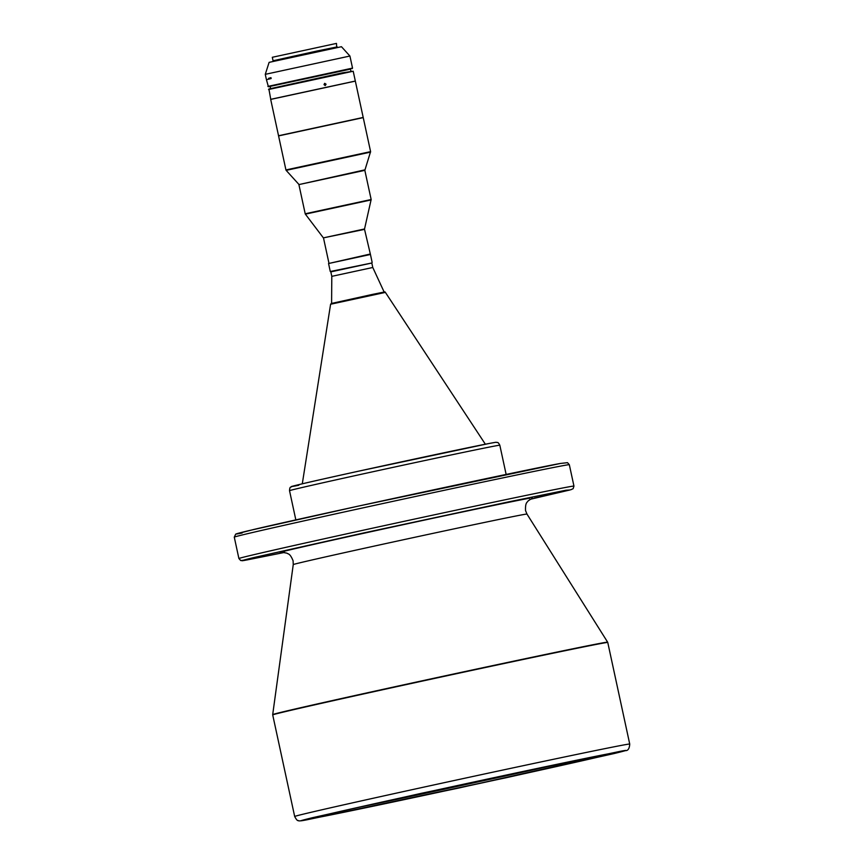 <?xml version="1.0" encoding="UTF-8"?>
<svg xmlns="http://www.w3.org/2000/svg" width="864" height="864" viewBox="0 0 864 864"><rect width="100%" height="100%" fill="white"/><g stroke="black" fill="none" stroke-linecap="round" stroke-linejoin="round"><path stroke-width="1.3" d="M372.784 267.484L371.822 263.034L353.246 266.868L330.836 271.89L331.798 276.35L372.784 267.484L384.145 292.043M556.114 492.383L550.152 493.679L556.114 492.383M370.192 531.641L364.241 532.937L370.192 531.641M263.747 556.297L257.796 557.582L263.747 556.297M542.333 496.379L534.449 498.085L542.333 496.379M486.151 506.704L478.267 508.41L486.151 506.704M279.418 551.891L271.534 553.597L279.418 551.891M611.258 753.278A156.805 1.318 167.8 0 0 443.578 788.551A156.805 1.318 167.8 0 0 310.09 818.737A156.805 1.318 167.8 0 0 315.457 817.938A156.805 1.318 167.8 0 0 484.412 782.395A156.805 1.318 167.8 0 0 616.615 752.468A156.805 1.318 167.8 0 0 611.258 753.278M572.854 760.99A154.991 1.307 -12.2 0 1 502.697 776.531A154.991 1.307 -12.2 0 1 353.462 808.423M371.542 263.066L331.096 271.804M336.463 43.405L272.311 57.283L336.463 43.405L336.69 47.056M273.607 60.696L337.219 46.883M350.471 69.12L268.423 86.756L266.436 79.726L271.145 78.538L270.95 77.641L268.585 78.451M349.92 56.03L341.464 46.71L269.114 62.359L265.27 74.336L349.92 56.03L352.534 68.105L267.872 86.411M268.423 86.756L270.173 86.486M273.715 61.204L273.596 60.642L317.185 50.965L336.679 47.002L336.798 47.563M268.553 89.521L353.203 71.226L342.338 72.868L268.898 88.981L270.745 99.338M355.255 81.065L270.67 99.328M324.486 83.484L325.458 84.348L324.994 85.514M324.011 84.64L325.296 85.482L326.052 84.208L324.778 83.354L324.011 84.64M355.342 81.108L270.691 99.414L355.342 81.108L363.193 117.439L278.543 135.745L270.691 99.414M363.193 117.439L278.575 135.907L363.236 117.612L370.591 151.632L285.93 169.938L278.575 135.918M371.65 263.045L330.998 271.836M371.812 262.991L330.275 271.501L328.558 263.52L370.44 254.47L364.543 229.37L323.384 237.87L364.543 228.971L371.153 199.519L305.208 213.775L298.901 184.594L364.835 170.338L370.591 151.632M328.558 263.52L369.889 254.113M350.946 71.14L350.449 69.023L349.045 69.239L304.949 78.505L270.151 86.378L270.572 88.517M270.961 77.695L268.564 78.332L268.715 79.11M532.418 498.01L528.023 500.99C527.364 502.546 525.204 502.07 525.528 510.548L526.964 514.058A119.556 1.004 167.8 0 0 522.871 514.674A119.556 1.004 167.8 0 0 394.718 541.631A119.556 1.004 167.8 0 0 293.252 564.592L293.101 560.801C289.915 552.992 288.166 554.288 286.924 553.144L281.632 552.236M385.398 292.399C382.428 292.118 391.219 290.682 373.021 294.289L331.258 303.502L330.599 304.247L385.398 292.399L485.363 444.226M281.934 552.204A129.838 1.091 -12.2 0 1 379.588 529.816A129.838 1.091 -12.2 0 1 529.47 498.204M526.964 514.058L607.64 642.168A171.342 1.447 167.8 0 0 601.776 643.054A171.342 1.447 167.8 0 0 418.122 681.685A171.342 1.447 167.8 0 0 272.7 714.582L272.711 714.906A171.396 1.447 -12.2 0 1 396.295 686.761A171.396 1.447 -12.2 0 1 601.895 643.345A171.396 1.447 -12.2 0 1 607.759 642.46L629.726 744.044A171.396 1.447 167.8 0 0 623.862 744.93A171.396 1.447 167.8 0 0 418.262 788.335A171.396 1.447 167.8 0 0 294.678 816.491C296.32 819.612 297.529 820.962 298.296 820.53C298.231 821.178 301.028 820.951 306.688 819.85L458.32 788.13L625.536 750.632C628.052 750.73 629.446 748.537 629.726 744.044M569.322 464.702L567.508 462.672L560.39 463.46C529.859 468.796 311.634 515.786 253.703 529.492L235.71 534.103L234.274 537.138A171.396 1.447 -12.2 0 1 379.49 504.274A171.396 1.447 -12.2 0 1 563.458 465.577A171.396 1.447 -12.2 0 1 569.322 464.702L573.955 486.086A171.396 1.447 167.8 0 0 568.091 486.972A171.396 1.447 167.8 0 0 384.113 525.668A171.396 1.447 167.8 0 0 238.896 558.522L240.721 560.552L247.838 559.764L284.634 552.409M295.844 519.912L289.526 490.687A107.579 0.907 -12.2 0 1 375.829 471.107A107.579 0.907 -12.2 0 1 493.128 446.342A107.579 0.907 -12.2 0 1 496.141 445.77A107.579 0.907 -12.2 0 1 499.824 445.219L506.142 474.444M298.901 184.594L364.856 169.862M298.685 184.172L286.146 170.359L370.57 152.107M323.384 237.87L305.37 214.142L371.142 199.919M619.855 751.399C629.338 749.585 627.415 750.308 614.077 753.559L505.894 777.794L306.85 819.817C297.367 821.632 299.3 820.919 312.628 817.668L420.822 793.422L619.855 751.399M560.304 463.471L357.988 506.185L248.022 530.831C234.468 534.136 232.502 534.859 242.147 533.023M247.925 559.753C238.28 561.6 240.246 560.866 253.8 557.561L363.766 532.926L508.324 501.93L566.082 490.201L569.862 489.996L529.772 499.403L570.985 489.683L573.134 488.689L573.955 486.086M384.394 292.043L331.366 303.469M489.024 443.502L358.247 471.258C288.328 486.616 284.526 488.117 298.782 485.266M272.711 714.906L294.678 816.491M272.3 57.283L273.056 60.761M265.27 74.336L266.242 78.84M352.177 68.656L352.534 68.105M330.826 271.847L330.286 271.501M371.153 199.519L364.835 170.338M328.903 262.98L323.557 238.226M372.157 262.44L370.44 254.47M353.203 71.226L355.32 81.022M234.274 537.138L238.896 558.522M293.252 564.592L272.7 714.582M331.798 276.35L331.592 303.404M330.599 304.247L302.292 483.808M499.824 445.219C498.701 443.102 497.869 442.195 497.318 442.498C495.158 442.465 499.144 441.623 489.1 443.491C463.536 448.308 339.055 475.146 303.815 483.451C284.764 488.009 294.052 485.946 290.671 487.166C290.056 487.134 289.667 488.3 289.526 490.687"/></g></svg>
